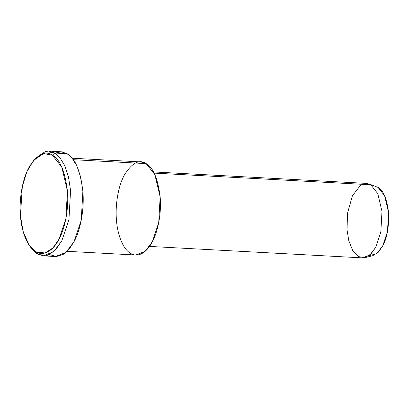 <?xml version="1.0" encoding="UTF-8"?>
<svg xmlns="http://www.w3.org/2000/svg" width="409" height="409" viewBox="0 0 409 409"><rect width="100%" height="100%" fill="white"/><g stroke="black" fill="none" stroke-linecap="round" stroke-linejoin="round"><path stroke-width="0.61" d="M28.983 244.94L30.343 246.985L38.318 254.556L47.229 255.385L55.404 250.068L61.769 240.957L68.937 219.561L70.573 190.512L68.431 176.688L64.642 165.461L59.872 157.598L54.796 153.048L52.352 155.18L61.764 167.041L67.429 190.983L65.864 218.738L59.014 239.183L52.935 247.89L45.123 252.966L36.605 252.179L28.983 244.94L23.083 231.264L20.45 215.783L22.331 186.468L26.887 171.739L33.533 160.456L43.523 153.6L52.352 155.18L54.796 153.048L45.557 151.391L35.097 158.569L33.533 160.456M365.053 257.629L372.671 255.732L378.305 252.241L382.681 246.029L387.461 231.765L388.55 212.399L384.598 195.696L378.034 187.419L369.02 183.917L370.769 184.766L377.773 193.595L381.986 211.407L380.825 232.067L375.728 247.281L371.06 253.907L365.053 257.629L358.396 256.601L352.619 250.349L348.775 240.594L347.026 229.868L347.543 213.094L352.394 195.804L360.677 185.113L369.02 183.917M378.034 187.419C383.279 190.195 386.786 198.523 388.55 212.399C389.041 226.944 387.083 238.156 382.681 246.029L376.684 253.687L368.913 255.768M149.5 246.412L362.502 257.88L369.976 254.925L375.728 247.281L380.825 232.067L381.986 211.407L377.773 193.595L370.769 184.766L366.51 183.396L153.508 171.928M370.769 184.766L154.137 173.104L370.769 184.766M67.132 251.32L135.798 255.017L145.139 251.32L152.327 241.765L158.697 222.747L160.154 196.923L154.883 174.653L146.131 163.62L73.283 159.699L146.131 163.62C153.124 167.322 157.802 178.426 160.154 196.923C161.683 214.73 157.322 232.859 152.327 241.765C147.603 251.315 138.636 258.514 130.476 253.304C122.235 248.56 117.255 232.9 116.453 219.996C115.226 207.317 117.424 187.874 124.28 175.154C132.02 162.782 139.305 158.937 146.131 163.62L140.808 161.908L72.142 158.211M54.878 153.094L61.401 151.8L67.102 153.707C74.975 157.874 80.236 170.364 82.879 191.177C84.602 211.208 79.694 231.601 74.075 241.622L69.254 248.999L63.226 254.398L56.381 256.54L49.412 254.551M43.17 255.865L55.481 256.53L65.987 252.373L74.075 241.622L81.243 220.221L82.879 191.177L80.737 177.353L76.953 166.12L72.183 158.257L67.102 153.707L54.796 153.048L67.102 153.707L61.12 151.78L48.809 151.12L54.796 153.048L59.872 157.598L64.642 165.461L68.431 176.688L70.573 190.512L68.937 219.561L61.769 240.957L53.681 251.709L43.17 255.865L35.941 253.099L29.663 245.927M52.352 155.18C45.016 150.144 37.183 154.275 28.865 167.578C21.493 181.248 19.131 202.153 20.45 215.783C21.314 229.653 26.667 246.484 35.527 251.586C44.3 257.184 53.937 249.449 59.014 239.183C64.382 229.607 69.075 210.119 67.429 190.983C64.898 171.095 59.872 159.157 52.352 155.18"/></g></svg>
